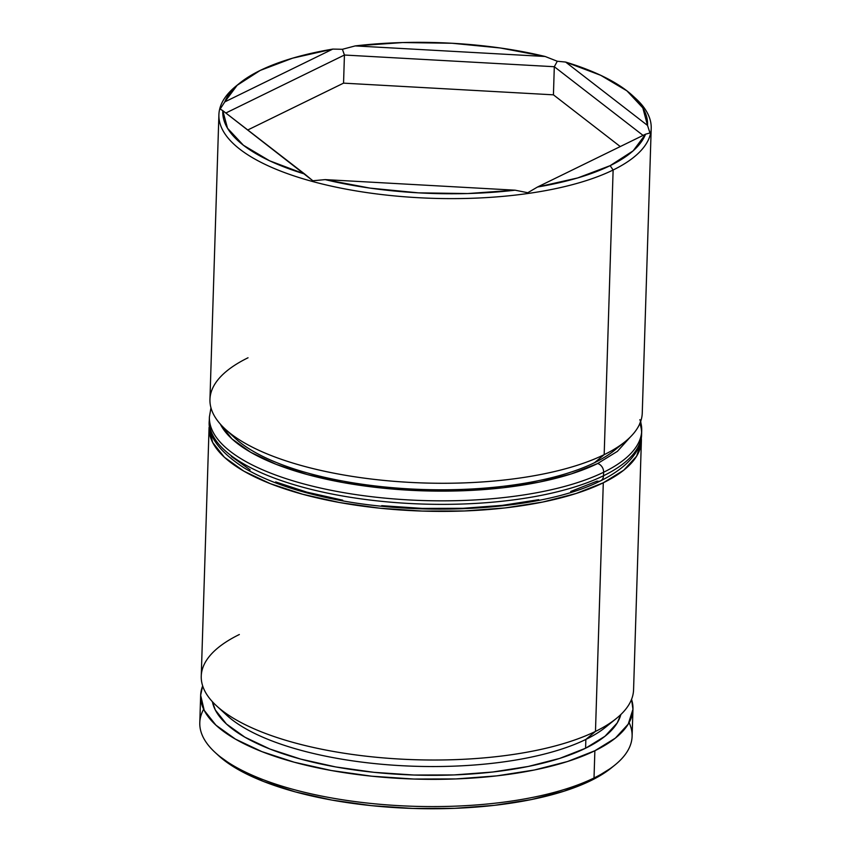 <?xml version="1.0" encoding="UTF-8"?>
<svg xmlns="http://www.w3.org/2000/svg" width="851" height="851" viewBox="0 0 851 851"><rect width="100%" height="100%" fill="white"/><g stroke="black" fill="none" stroke-linecap="round" stroke-linejoin="round"><path stroke-width="1.28" d="M216.537 705.841L226.685 715.191A204.985 72.792 1.8 0 0 394.141 765.24A204.985 72.792 1.8 0 0 585.86 739.434L595.477 731.413A216.26 76.792 -178.2 0 1 393.215 758.645A216.26 76.792 -178.2 0 1 216.537 705.841A216.26 76.792 -178.2 0 1 239.344 634.516M225.238 429.095L235.387 438.446A204.985 72.792 1.8 0 0 402.842 488.495A204.985 72.792 1.8 0 0 594.551 462.678L604.178 454.668A216.26 76.792 -178.2 0 1 401.906 481.9A216.26 76.792 -178.2 0 1 225.238 429.095A216.26 76.792 -178.2 0 1 248.035 357.771M220.175 109.045L224.77 101.907A212.505 75.462 -178.2 0 1 239.588 83.228A212.505 75.462 -178.2 0 1 260.193 70.442L237.152 85.291L224.77 101.907L332.784 49.092L292.648 58.155L260.193 70.442A212.505 75.462 -178.2 0 1 332.784 49.092L342.4 49.284L355.229 45.911L545.151 56.485L500.314 47.986L451.977 43.252L402.725 42.55L355.229 45.911A212.505 75.462 -178.2 0 1 545.151 56.485L557.299 61.251L565.628 62.059L647.526 125.437L642.824 107.875L626.942 90.866L600.742 75.313L565.628 62.059A212.505 75.462 -178.2 0 1 632.538 95.578A212.505 75.462 -178.2 0 1 647.526 125.437L649.973 132.969L645.558 134.192L537.545 187.007L527.748 192.73L515.1 190.188A212.505 75.462 -178.2 0 1 325.178 179.614L312.849 180.763L304.701 174.04A212.505 75.462 -178.2 0 1 222.802 110.662L220.175 109.045L222.802 110.662L227.504 128.224L243.386 145.234L269.586 160.786L304.701 174.04L222.802 110.662L312.849 180.763L325.178 179.614L370.015 188.114L418.352 192.847L467.593 193.549L515.1 190.188L325.178 179.614L515.1 190.188L527.748 192.73L537.545 187.007L577.68 177.944L610.135 165.658A212.505 75.462 -178.2 0 1 537.545 187.007L645.558 134.192A212.505 75.462 -178.2 0 1 610.135 165.658L633.176 150.808L645.558 134.192L649.973 132.969L647.526 125.437L565.628 62.059L557.299 61.251L545.151 56.485L355.229 45.911L342.4 49.284L332.784 49.092L224.77 101.907L220.175 109.045M239.588 83.228L236.014 86.121A216.26 76.792 1.8 0 0 331.071 186.061A216.26 76.792 1.8 0 0 613.124 170.009L610.135 165.658L613.124 170.009A216.26 76.792 -178.2 0 1 369.728 193.007A216.26 76.792 -178.2 0 1 218.898 114.768A216.26 76.792 -178.2 0 1 237.855 84.674M215.08 752.401L218.462 755.518A212.505 75.462 1.8 0 0 392.056 807.408A212.505 75.462 1.8 0 0 590.807 780.654L594.019 777.984A216.26 76.792 -178.2 0 1 391.747 805.216A216.26 76.792 -178.2 0 1 215.08 752.401A216.26 76.792 -178.2 0 1 203.644 709.223M218.898 114.768L209.952 399.427A216.26 76.792 1.8 0 0 360.781 477.666A216.26 76.792 1.8 0 0 604.178 454.668L613.124 170.009L604.178 454.668A216.26 76.792 1.8 0 0 642.26 413.012L651.206 128.352A216.26 76.792 -178.2 0 1 613.124 170.009A216.26 76.792 1.8 0 0 635.92 98.684L632.538 95.578M619.305 445.988A204.985 72.792 -178.2 0 1 594.551 462.678A204.985 72.792 -178.2 0 1 396.119 488.006A204.985 72.792 -178.2 0 1 230.791 433.787M610.603 722.744A204.985 72.792 -178.2 0 1 585.86 739.434L585.584 748.22A204.985 72.792 1.8 0 0 620.836 714.542L617.188 722.988L604.997 736.253L585.584 748.22L559.671 758.411L528.28 766.453L492.601 772.027L453.998 774.931L413.98 775.027L374.068 772.336L335.794 766.953L300.637 759.092L269.937 749.04L244.886 737.189L226.44 724.01L215.314 709.979L212.399 701.703A204.985 72.792 1.8 0 0 362.76 771.049A204.985 72.792 1.8 0 0 585.584 748.22L585.86 739.434A204.985 72.792 1.8 0 0 605.731 727.105L616.454 718.404A216.26 76.792 -178.2 0 1 595.477 731.413L603.295 482.783A216.26 76.792 -178.2 0 1 359.899 505.781A216.26 76.792 -178.2 0 1 209.069 427.542L201.251 676.173A216.26 76.792 1.8 0 0 352.08 754.412A216.26 76.792 1.8 0 0 595.477 731.413A216.26 76.792 1.8 0 0 633.57 689.757L641.377 441.126A216.26 76.792 -178.2 0 1 603.295 482.783L595.477 731.413L585.86 739.434A204.985 72.792 -178.2 0 1 387.418 764.751A204.985 72.792 -178.2 0 1 222.1 710.532M200.645 695.501L199.794 722.733A216.26 76.792 1.8 0 0 350.623 800.972A216.26 76.792 1.8 0 0 594.019 777.984L594.87 750.742A216.26 76.792 -178.2 0 1 351.474 773.74A216.26 76.792 -178.2 0 1 200.645 695.501A216.26 76.792 -178.2 0 1 202.666 685.895L200.655 695.299L204.229 710.404L215.963 725.201L235.429 739.115L261.853 751.614L294.244 762.219L331.337 770.517L371.717 776.197L413.82 779.037L456.051 778.92L496.771 775.867L534.417 769.985L567.543 761.507L594.87 750.742L594.019 777.984A216.26 76.792 1.8 0 0 632.102 736.317L632.963 709.085A216.26 76.792 -178.2 0 1 594.87 750.742L615.358 738.125L628.219 724.127L632.953 709.287L631.548 699.362A216.26 76.792 -178.2 0 1 632.963 709.085M611.465 767.825L590.807 780.654L563.947 791.228L531.407 799.557L494.41 805.344L454.402 808.344L412.905 808.45L371.536 805.663L331.858 800.078L295.403 791.919L263.587 781.505L237.61 769.219L218.494 755.55M209.069 427.34L212.644 442.446L224.387 457.242L243.843 471.156L270.278 483.655L302.658 494.25L339.751 502.558L380.131 508.238L422.245 511.068L464.476 510.962L505.186 507.909L542.832 502.026L575.957 493.537L603.295 482.783L623.783 470.156L636.644 456.168L641.377 441.329L641.282 437.786A216.26 76.792 -178.2 0 1 641.377 441.126M634.218 97.163A216.26 76.792 -178.2 0 1 651.206 128.352M629.102 722.595A216.26 76.792 -178.2 0 1 614.986 764.975A216.26 76.792 -178.2 0 1 594.019 777.984L590.807 780.654A212.505 75.462 1.8 0 0 611.412 767.868L614.986 764.975M625.145 441.658A216.26 76.792 -178.2 0 1 604.178 454.668L594.551 462.678A204.985 72.792 1.8 0 0 614.433 450.349L625.145 441.658M343.549 83.143L247.758 129.98L343.549 83.143L344.432 55.028L343.549 83.143L553.427 94.833L554.309 66.718L553.427 94.833L343.549 83.143M225.834 113.013L344.432 55.028L554.309 66.718L643.079 135.415L554.309 66.718L557.299 61.251L554.309 66.718L344.432 55.028L342.4 49.284L344.432 55.028L225.834 113.013M620.273 146.563L553.427 94.833L620.273 146.563M597.647 463.529A208.74 74.122 -178.2 0 1 381.642 488.027A208.74 74.122 -178.2 0 1 220.366 424.149L231.929 438.871L250.705 452.296L276.213 464.359L307.477 474.603L343.283 482.613L382.259 488.091L422.904 490.836L463.657 490.729L502.962 487.783L539.3 482.102L571.266 473.911L597.647 463.529A7.521 5.84 63.9 0 1 603.625 472.241A7.521 5.84 -116.1 0 0 597.647 463.529L617.422 451.338L630.314 437.031M211.239 427.936A216.26 76.792 1.8 0 0 375.025 497.101A216.26 76.792 1.8 0 0 603.625 472.241A216.26 76.792 -178.2 0 1 360.228 495.229A216.26 76.792 -178.2 0 1 209.399 417.001L210.963 407.789M570.713 491.484L597.094 481.102A7.521 5.84 63.9 0 0 600.668 480.804C540.842 511.462 411.958 518.238 320.029 496.133C288.925 488.921 263.629 479.507 244.131 467.89C219.218 451.626 207.612 435.829 209.282 420.511A216.26 76.792 1.8 0 0 360.122 498.75A216.26 76.792 1.8 0 0 603.508 475.752A7.521 5.84 63.9 0 1 600.668 480.804A7.521 5.84 -116.1 0 0 603.508 475.752A216.26 76.792 -178.2 0 1 374.919 500.622A216.26 76.792 -178.2 0 1 211.122 431.457M639.761 423.149A216.26 76.792 -178.2 0 1 603.508 475.752L603.625 472.241L603.508 475.752A216.26 76.792 1.8 0 0 641.601 434.095L641.718 430.585A216.26 76.792 -178.2 0 1 603.625 472.241A216.26 76.792 1.8 0 0 639.878 419.639M231.376 456.444L250.151 469.869M275.671 481.932L306.924 492.165L342.73 500.186M381.705 505.664L422.351 508.409L463.104 508.302L502.409 505.345L538.747 499.675M209.282 420.511L209.399 417.001M600.625 480.826C630.612 465.923 641.643 448.647 641.601 434.095M640.729 421.288L641.718 430.585"/></g></svg>
